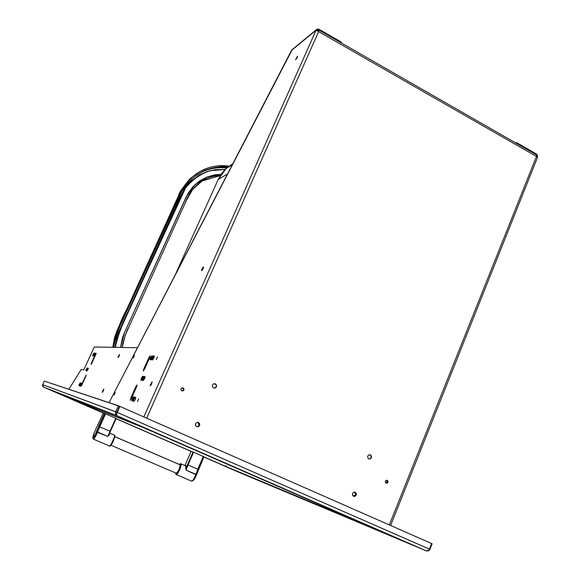 <?xml version="1.0" encoding="UTF-8"?>
<svg xmlns="http://www.w3.org/2000/svg" width="580" height="580" viewBox="0 0 580 580"><rect width="100%" height="100%" fill="white"/><g stroke="black" fill="none" stroke-linecap="round" stroke-linejoin="round"><path stroke-width="0.87" d="M102.783 390.688L103.834 389.165L103.334 390.84L102.276 392.363L102.783 390.688L103.298 390.92L102.783 390.688L103.798 389.129L102.725 391.978L102.269 392.247L102.783 390.688M118.501 356.055L119.581 354.496L119.103 356.091L118.023 357.65L118.501 356.055L119.009 356.287L118.501 356.055L119.538 354.452L118.494 357.229L118.008 357.555L118.501 356.055M80.083 384.584L79.612 385.925L80.083 384.584L79.366 384.264L80.083 384.584L80.932 383.235L80.083 384.584M78.924 385.729L80.214 382.916L81.49 383.38L80.286 385.997L78.924 385.729L79.134 384.808L80.083 383.003L81.461 383.242L80.163 386.084L78.924 385.729M93.735 354.771L93.307 355.902L93.735 354.771L93.025 354.445L93.735 354.771L94.598 353.387L93.735 354.771M95.258 353.155L93.953 355.953L92.582 355.83L93.888 353.068L95.25 353.423M85.782 370.758L87.065 367.959L88.399 368.278L87.203 370.888L85.76 370.729L87.065 367.959L87.783 368.278L86.478 370.881L86.927 369.641L86.21 369.322L86.927 369.641L87.645 368.373M143.021 378.892L142.506 380.4L143.021 378.892L142.064 378.457L143.021 378.892L144.282 377.043L143.021 378.892M141.513 380.233L143.1 376.732L141.513 380.233L143.325 376.608L145.109 377.167M152.141 358.549L151.677 359.839L152.141 358.549L151.184 358.106L152.141 358.549L153.41 356.671L152.141 358.549M150.655 359.767L152.236 356.367L150.655 359.767L152.46 356.229L154.316 356.722M133.842 399.366L133.284 401.121L133.842 399.366L132.878 398.938L133.842 399.366L135.096 397.547L133.842 399.366M132.32 400.845L134.125 397.119L135.836 397.742M353.329 496.161L355.467 494.82L355.895 494.972L354.192 496.321C356.359 495.248 356.606 493.855 354.909 492.152L355.895 494.972L354.685 492.108M196.671 426.677L195.525 425.437L195.583 423.704L196.816 422.486L198.49 422.508L199.636 423.748L199.578 425.481L198.353 426.691L196.671 426.677C194.923 425.205 195.003 423.791 196.917 422.45L198.49 422.508L199.484 423.835L199.092 425.328L197.99 422.356L199.15 423.603L199.375 425.415L198.019 426.677L196.794 426.728L198.019 426.677C199.948 425.343 200.042 423.936 198.287 422.443L198.49 422.508C200.245 423.995 200.158 425.408 198.23 426.742L196.671 426.677L197.744 426.59L199.092 425.328L197.867 426.539M119.494 406.247L116.797 412.221L42.601 384.649L44.254 381.089L118.385 405.761L115.696 411.742L118.385 405.761L119.494 406.247L116.797 412.221L116.718 413.757L116.797 412.221L115.696 411.742L42.601 384.649L44.254 381.089L119.494 406.247M116.913 415.657L43.609 387.099L42.601 384.649L42.572 386.062L43.609 387.099L103.291 413.127L43.609 387.099L116.913 415.657L425.887 550.696L428.308 550.848L429.294 550.275L432.107 543.772L429.918 549.361L429.432 549.151L429.918 549.361C429.099 550.862 427.757 551.312 425.887 550.696L427.967 550.688L429.439 549.137L117.203 412.38L119.893 406.399L431.629 543.54L429.439 549.137L117.203 412.38L116.594 414.512L116.913 415.657C115.5 414.816 115.094 413.511 115.696 411.742L115.529 414.055L116.913 415.657L425.887 550.696L238.982 472.309M155.672 432.745L170.397 439.132L155.672 432.745M154.896 432.673L157.376 433.753L154.911 432.644M142.774 427.337L141.796 426.931M152.228 431.476L139.084 425.72M138.772 425.604L136.235 424.495L138.772 425.604M136.242 424.48L148.233 429.7M124.381 419.297L125.628 419.826M131.385 422.349L134.879 423.9M123.511 418.644L142.905 427.112M146.798 429.077L150.343 430.607L146.994 428.881M147.066 429.258L152.366 431.252M151.887 431.107L161.776 435.703M130.877 422.146L123.409 418.869M121.988 418.296L124.258 419.253L121.988 418.296M136.626 424.69L138.555 425.517L136.626 424.69M161.001 435.101L158.862 434.173M153.055 431.636L152.489 431.389M227.73 467.277L389.035 534.825L161.849 435.544L388.977 534.796M354.496 496.436L353.561 496.284L352.51 495.124L352.553 493.457L353.669 492.268L355.207 492.253C356.918 493.957 356.678 495.349 354.496 496.436L353.59 496.175M182.519 387.81L183.541 389.332L183.055 390.434L181.946 390.869M386.664 480.254L387.128 482.067L385.896 482.988M355.098 492.456L355.642 493.986L354.358 496.001M151.039 430.817L150.379 430.527L151.039 430.817M68.868 389.282L81.193 369.474L68.868 389.282M137.518 347.695L94.257 347.007L83.752 369.91L81.193 369.474M131.268 398.728L136.503 387.077M144.398 369.467L149.705 357.657M91.792 363.239L91.401 363.065L95.279 354.59L95.671 354.764L95.548 354.054L96.157 353.191L95.968 354.075L91.85 363.123L91.111 364.414L91.169 363.609L96.186 353.22L91.85 363.123M85.775 376.391L81.591 385.497L80.961 386.186L81.439 384.837L86.21 374.919L81.86 384.953L80.968 386.295L81.439 384.837L81.831 385.011M82.099 383.547L81.766 384.982L82.048 383.503M94.257 347.007L83.752 369.91M93.025 354.445L93.888 353.068L95.243 353.14L93.953 355.953L92.611 355.859L93.025 354.445M142.064 378.457L143.325 376.608L145.145 376.884L142.622 376.289L145.123 376.732L143.311 380.545L140.831 380.06L142.622 376.289L145.145 376.884M152.46 356.229L154.389 356.337L151.757 355.91L154.367 356.113L152.562 359.897L149.974 359.658L151.757 355.91L150.488 357.795L150.053 359.723M144.449 369.351L149.538 358.005L148.85 357.693L150.104 355.823L144.558 369.126L143.238 370.917L143.76 369.032L148.85 357.693L149.538 358.005L144.449 369.351L143.76 369.032L144.449 369.351L149.538 358.005M136.496 387.077L131.363 398.525L136.496 387.077L135.8 386.766L137.04 384.939L136.576 386.925L130.181 400.236L135.8 386.766L130.66 398.213L131.363 398.525L136.496 387.077M132.378 400.338L133.915 397.227L135.836 397.568L134.125 397.119L132.378 400.338M87.783 368.278L88.385 368.373M63.503 395.683L103.327 413.054L63.503 395.683L135.379 424.154L63.64 395.741M389.035 534.825L227.592 467.212M116.094 418.622L191.132 451.349L116.101 418.608M432.107 543.772L431.622 543.562L432.107 543.772M238.945 472.294L203.87 456.997L238.945 472.294L425.887 550.696M191.095 451.421L116.065 418.695L191.095 451.421M116.993 412.308L119.683 406.326L116.993 412.308M116.79 413.497L119.893 406.399L431.629 543.54L429.439 549.137M139.49 425.618L137.793 424.872M132.776 422.668L131.406 422.073M125.722 419.587L123.946 418.818M123.163 418.492L120.031 417.15L123.149 418.528M150.409 430.469L150.851 430.657L150.409 430.469M150.416 430.447L151.902 431.071M160.602 434.927L160.972 435.087M161.849 435.457L159.297 434.362M151.909 431.056L150.43 430.411M386.106 483.118L386.447 483.118C387.904 482.372 388.056 481.422 386.903 480.262L387.23 480.363C388.39 481.516 388.238 482.466 386.78 483.22L386.12 483.125C384.961 481.973 385.105 481.023 386.563 480.262L387.614 481.066M182.062 390.913L182.881 390.782C184.077 389.818 184.092 388.861 182.91 387.911L183.106 387.94C184.28 388.897 184.273 389.854 183.077 390.818L181.83 390.826C180.655 389.883 180.663 388.926 181.844 387.955L183.106 387.94L182.613 387.81L183.708 388.774L183.672 389.977M203.435 266.836L201.695 270.73L203.558 267.293L202.326 270.055L201.695 270.73L201.572 270.265L202.029 268.931L203.435 266.836M297.518 56.137L295.655 59.791L297.518 56.137L297.402 57.406L295.64 59.624L297.518 56.137M152.09 381.814L150.285 385.86L152.09 381.814L151.626 383.916L150.285 385.86L150.234 385.207L152.09 381.814M157.484 356.83L156.274 359.542L157.484 356.83M114.129 395.06L115.231 392.624L114.129 395.06M134.408 355.583L133.226 357.947L134.393 355.562M516.309 143.303L516.591 142.637L515.685 142.948L516.591 142.637L516.323 143.303M341.286 42.057L319.087 29.319L341.286 42.057L340.982 42.746L341.286 42.057M317.282 30.798L318.427 29.855L317.282 30.798L318.311 29.979L318.616 31.617L317.006 30.697L315.832 30.733L316.571 29.515L318.217 29.022L319.087 29.319L318.782 30.008L319.087 29.319L316.433 29.652L291.493 50.438L316.049 30.233L316.731 30.624M318.493 29.877L317.601 29.855L316.738 30.624M292.255 49.561L109.054 402.65L291.493 50.438M154.352 356.069L153.852 357.998L152.562 359.897M151.481 384.09L151.221 384.736M203.232 268.315L202.746 269.279M143.833 416.926L315.832 30.733L143.833 416.926M131.689 400.664L132.175 398.627L133.422 396.8L135.756 397.416L135.27 399.475L134.002 401.324L131.689 400.664M145.051 376.659L144.594 378.667L143.311 380.545L140.904 380.125L141.361 378.146L142.622 376.289L145.051 376.659M148.85 357.693L150.104 355.823L149.669 357.744L143.303 370.982L148.85 357.693M136.576 386.925L131.413 398.424M137.446 401.614L138.678 398.866L137.446 401.614M133.269 357.983L134.364 355.547L133.269 357.983M318.376 31.429L318 30.675L318.695 29.972L318.616 31.617L146.667 418.173L318.616 31.617L536.471 156.448L536.754 154.998M317.644 30.965L318.355 30.878M390.608 525.495L537.544 157.281L536.471 156.448L536.645 154.969M536.471 156.448L389.339 524.936L536.471 156.448L318.616 31.617M215.354 383.851L216.492 385.091L216.434 386.816L215.216 388.005L213.556 387.969L212.425 386.729L212.483 385.004L213.694 383.815L215.354 383.851M370.41 454.865L371.454 456.032L371.41 457.685L370.308 458.852L368.793 458.852L367.749 457.678L367.793 456.032L368.894 454.865L370.41 454.865M355.207 492.253L356.258 493.421L356.207 495.081L355.098 496.27L353.561 496.284C351.85 494.602 352.082 493.203 354.25 492.108L355.207 492.253M386.12 483.125L385.403 482.321L385.432 481.183L386.186 480.37L387.23 480.363L387.947 481.161L387.918 482.306L387.157 483.118L386.12 483.125M181.83 390.826L181.032 389.956L181.069 388.752L181.931 387.918L183.106 387.94L183.903 388.81L183.86 390.014L183.004 390.848L181.83 390.826M214.651 383.663L216.275 385.062L216.217 386.78L215.006 387.969L214.02 388.122M369.917 454.713L371.127 455.952L371.084 457.598L369.989 458.765L368.945 458.911M355.895 494.972L354.786 496.161M198.106 422.378L199.433 423.683M536.348 153.968L537.413 156.941L537.413 155.309L536.348 153.968L516.591 142.637L536.348 153.968L536.087 154.635L536.348 153.968M536.841 155.686L536.819 156.578M380.147 530.939L225.018 466.11M380.03 530.889L161.82 435.602L379.545 530.736L224.982 466.095L226.294 465.899M68.563 397.865L103.334 413.033L68.563 397.865L142.216 427.141L67.925 397.438M142.767 427.358L143.362 427.59L142.767 427.358M224.982 466.095L203.913 456.902L224.982 466.095M150.35 430.585L151.018 430.875L150.35 430.585M207.111 178.393L202.079 181.004C194.481 185.883 188.928 193.067 185.411 202.565L128.513 327.809C127.375 328.998 125.396 334.5 122.576 344.332L122.177 347.449L125.418 334.66L186.419 200.346L192.741 189.298L202.079 181.004C207.669 177.56 213.752 175.718 220.327 175.486M120.502 347.42L124.475 332.717L186.434 196.439L194.952 184.672L207.053 176.958L221.111 174.283L214.767 174.812L206.654 177.118L199.237 181.17L192.893 186.767L187.855 193.713L124.134 333.478L122.51 337.676L120.502 347.42M225.062 169.519L215.426 169.635L206.756 171.666L198.737 175.443L191.618 180.858L185.731 187.688L183.338 191.538L119.147 332.188L116.609 339.72L115.362 347.34C119.697 325.75 131.326 307.291 139.425 287.629L185.564 187.927C192.154 179.829 200.288 174.087 209.989 170.687L225.062 169.519M227.686 167.178C214.208 165.822 202.405 169.672 192.277 178.749C181.453 190.965 177.85 202.833 172.391 214.194L129.797 307.704C124.569 319.776 118.103 330.252 115.021 347.333L116.609 338.249L118.791 331.905L184.288 188.71L188.529 182.707L192.002 179.01L195.851 175.733L204.566 170.614L214.18 167.627L219.153 166.982L227.686 167.178M197.911 174.275C206.777 168.91 216.355 166.83 226.657 168.041M112.861 347.297C115.869 333.399 120.596 320.566 127.034 308.792L165.416 224.605C173.224 209.22 177.886 192.009 190.117 178.669L197.062 173.297L190.117 178.669C179.046 191.32 175.544 203.014 170.1 214.332L127.665 307.4C122.467 319.421 116.022 329.723 112.861 347.297M113.724 347.311C116.899 329.65 123.373 319.305 128.593 307.219L171.209 213.723C176.675 202.347 180.199 190.595 191.313 177.893C202.137 168.193 214.731 164.263 229.093 166.112L216.985 165.924L212.541 166.67L208.162 167.867L199.94 171.513L192.531 176.784L186.318 183.432L183.686 187.246L117.972 330.542L115.181 338.568L113.724 347.311M227.454 174.072L218.225 179.43L175.095 275.152L218.225 179.43L227.454 174.072M231.384 164.633L226.055 168.577L221.604 173.572L218.225 179.43L226.236 168.41L232.732 163.879M108.779 434.043L109.482 434.348L108.779 434.043M114.724 436.602L180.003 464.747L114.724 436.602M185.781 467.233L186.905 467.719L185.781 467.233M110.889 445.223L176.334 473.251M116.159 418.47L110.338 431.411L116.167 418.47L115.797 418.303L107.844 436.443L96.381 431.875C94.866 435.58 93.677 437.574 92.815 437.857L93.228 438.973C94.235 438.639 95.627 436.312 97.404 431.977C95.627 436.312 94.235 438.639 93.228 438.973L92.698 437.233M92.691 437.566L93.264 438.988M93.402 439.125L109.403 445.976C110.432 446.934 115.376 436.218 114.412 435.138C115.906 435.058 109.504 448.507 109.403 445.976M109.635 433.021L114.543 435.261L109.635 433.021M110.055 445.708C110.338 448.007 116.384 434.522 114.55 435.689L114.528 437.479L112.737 442.149L110.925 445.143L109.656 446.005C111.215 446.411 115.565 437.465 114.412 435.138L109.613 433.064M109.562 433.188L109.207 435.08L107.844 436.443L97.585 432.027L99.731 426.837L109.968 431.259L115.797 418.303L105.589 413.859L99.731 426.837L110.345 431.418L109.192 434.087L109.352 432.665M110.345 431.418L116.167 418.47M97.585 432.027C95.787 436.414 94.38 438.77 93.358 439.103C94.38 438.77 95.787 436.414 97.585 432.027M98.658 426.365L99.557 426.764L97.404 431.977L96.381 431.875L104.523 413.395L103.385 412.931L93.924 433.274L92.822 437.668L95.345 434.065L104.429 413.351L98.571 426.329L104.523 413.395L105.422 413.779L99.557 426.764L98.658 426.365M99.731 426.837L105.422 413.779L99.731 426.837M185.752 468.06L185.593 465.849L180.873 463.811C182.258 465.066 177.473 475.614 176.03 474.483L191.371 481.052C192.763 480.9 194.256 478.652 195.859 474.317L186.079 470.104L185.752 468.06M179.169 464.384L180.112 463.964C182.272 462.978 176.472 476.274 175.798 473.853L176.03 474.483C176.508 477.137 182.765 463.92 180.873 463.811L180.112 463.964L180.155 466.653L178.234 471.366L176.414 473.715L175.798 473.853L175.493 472.896M203.957 456.772L195.561 477.115L193.995 479.718M192.321 480.863L192.843 480.632C194.054 480.066 195.243 478.152 196.402 474.904L195.982 474.397C194.648 478.137 193.27 480.363 191.857 481.088C193.27 480.363 194.648 478.137 195.982 474.397L197.903 469.249L198.432 469.466L196.402 474.904L186.079 470.104L188.014 464.979L197.903 469.249L203.413 456.525L203.935 456.757L198.432 469.466L197.903 469.249L203.283 456.467L195.859 474.317C194.256 478.652 192.763 480.9 191.371 481.052M188.014 464.979L197.773 469.191L203.283 456.467L193.561 452.226L188.014 464.979L193.561 452.226L193.017 451.994L187.478 464.739L188.014 464.979M185.296 465.667L186.289 465.689L186.405 467.371L193.017 451.994L191.197 451.24L184.947 465.515L191.182 451.233L184.933 465.515M175.914 473.07L177.357 472.352L179.002 469.438L180.112 465.595L179.604 464.558M176.03 474.483L175.798 473.853M180.112 463.964L180.735 463.703L185.245 465.697M198.23 426.742L197.744 426.59M291.856 49.887L316.433 29.652M318.695 29.972L536.855 155.092M213.077 177.734L209.685 178.742M220.255 175.595L202.079 181.004M191.313 177.893L190.117 178.669C182.309 187.949 178.422 193.698 178.466 195.91L116.964 330.817L114.521 337.538L112.825 347.297M232.268 164.771L226.236 168.41M186.89 467.755L185.774 467.277M180.032 464.798L114.717 436.646M109.475 434.384L108.764 434.072M180.54 463.666L185.593 465.849M198.462 469.481L203.964 456.772"/></g></svg>
